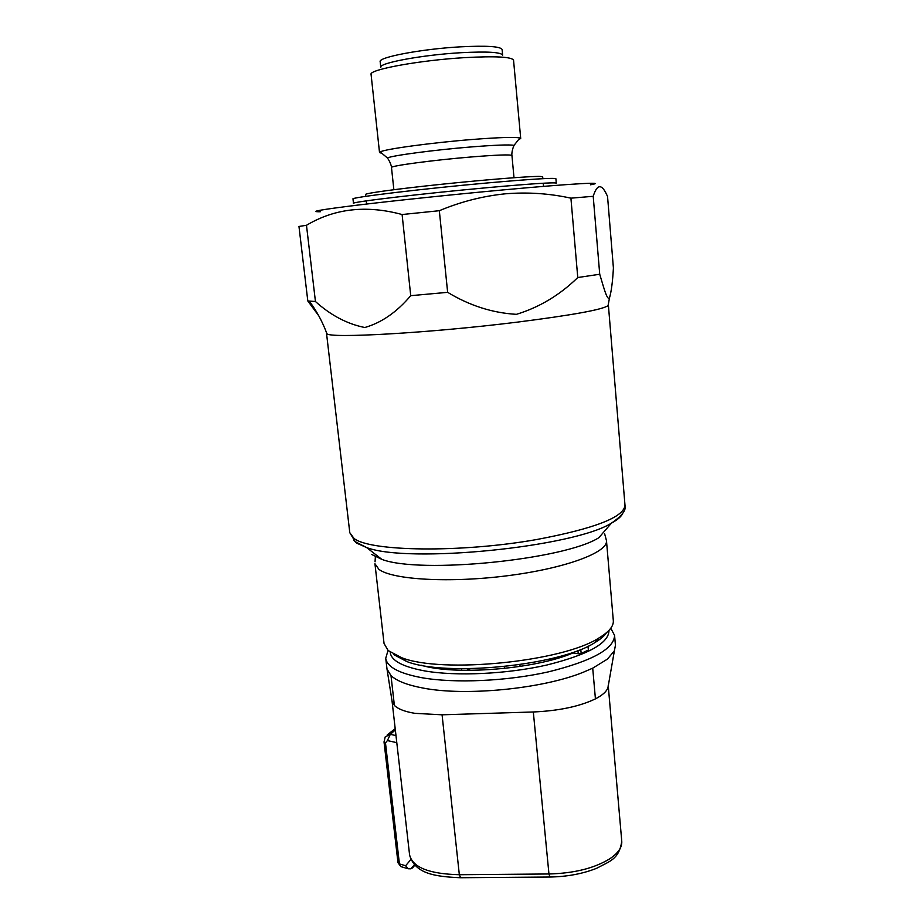 <?xml version="1.0" encoding="UTF-8"?>
<svg xmlns="http://www.w3.org/2000/svg" width="924" height="924" viewBox="0 0 924 924"><rect width="100%" height="100%" fill="white"/><g stroke="black" fill="none" stroke-linecap="round" stroke-linejoin="round"><path stroke-width="1.39" d="M542.85 178.678L542.677 176.773L539.916 176.415C529.926 176.184 486.405 179.614 442.342 184.188C398.232 188.762 364.922 193.289 365.558 194.456L365.765 196.362M606.56 632.651C604.342 635.989 600.392 639.339 594.709 642.7C559.898 665.58 445.299 677.026 406.652 661.48L393.728 654.608M613.317 620.616C613.767 626.16 608.974 631.947 598.925 637.976C562.612 661.792 441.88 673.839 401.582 657.669L388.149 650.542L384.049 643.497L374.936 563.721L378.909 569.357C392.469 579.798 450 583.171 507.934 575.675C565.938 568.272 608.235 552.275 606.467 540.609L613.317 620.616M604.677 533.91L606.467 540.609M610.776 628.216L614.587 635.446C614.067 648.879 592.088 661.006 548.671 671.806C507.068 681.219 454.516 683.541 421.714 677.685C398.914 673.353 386.925 666.885 385.735 658.281L388.034 650.45M385.735 658.281L387.006 669.057L390.991 675.583C396.639 680.942 407.265 685.077 422.857 688.022C465.523 696.477 543.404 688.75 583.749 672.048L592.711 668.156L607.438 659.112L614.391 650.773L615.43 645.299L614.587 635.446M608.974 630.364C609.055 643.092 588.322 654.654 546.777 665.037C506.976 674.093 456.421 676.437 424.832 670.939C402.517 666.805 390.991 660.556 390.228 652.205M608.211 685.62L608.096 686.798C607.299 690.898 603.072 694.929 595.426 698.879C579.556 706.467 558.847 710.833 533.321 711.977L442.076 714.806L414.911 713.34C404.885 711.676 398.048 709.031 394.386 705.428L392.076 701.212L387.006 669.057M396.789 742.653L387.41 740.586L385.47 742.884L384.026 741.926L384.372 741.198M466.539 670.362L470.385 668.676M551.131 660.094L548.232 659.343M413.247 866.885L410.914 868.814L408.096 868.756L405.613 865.742L410.845 859.551M565.904 654.631L567.093 655.208M385.47 742.884L399.422 863.905L397.978 862.716L384.026 741.926L385.216 736.867L390.298 734.349L395.345 729.972M387.41 740.586L390.298 734.349L395.98 735.573M580.792 649.41L581.161 653.418L578.228 653.742L577.939 650.531M581.161 653.418L588.369 650.069L588.022 646.246M588.403 646.061L588.369 650.069M578.228 653.742L572.984 652.968C534.857 669.299 454.839 675.64 420.986 665.176M599.722 274.243L593.208 196.304C597.043 184.176 601.524 183.587 606.652 194.537L607.542 196.454L613.409 268.029C612.647 281.762 611.33 291.776 609.447 298.071C606.895 300.635 603.21 285.424 599.722 274.243L577.766 277.535C559.863 295.022 539.42 307.288 516.435 314.333C492.538 312.959 469.6 305.625 447.643 292.33L439.327 210.707L402.102 214.53L410.73 295.68C396.881 312.081 381.589 322.695 364.818 327.512C347.228 323.989 330.769 315.327 315.442 301.513L307.808 300.97L318.699 315.696M608.246 304.62L608.096 305.567C602.956 309.586 572.372 315.153 516.366 322.245C429.464 333.056 328.621 338.658 326.888 333.633L326.565 332.744M371.771 554.504L381.843 559.366C419.97 574.185 564.402 559.771 598.844 537.71L611.422 523.146C617.752 519.669 621.54 516.354 622.811 513.201M590.448 184.788C608.904 181.601 573.076 183.46 502.714 189.951C453.037 194.525 394.213 200.681 357.449 205.128C320.536 209.69 308.154 211.896 320.316 211.746M315.442 301.513L306.479 225.283L298.972 226.461L307.808 300.97M306.479 225.283C334.638 208.454 366.505 204.874 402.102 214.53M439.327 210.707C460.672 201.767 482.605 196.142 505.116 193.832C527.385 191.984 549.318 193.428 570.917 198.163L577.766 277.535M487.976 182.894C423.1 188.681 349.457 197.586 352.991 198.995L353.476 203.372C349.965 202.16 423.596 193.428 488.426 187.572C531.843 183.691 554.458 182.213 556.283 183.137L555.902 178.736C554.065 177.685 531.427 179.071 487.976 182.894M593.208 196.304L570.917 198.163M447.643 292.33L410.73 295.68M460.256 46.847C421.679 48.972 377.962 57.276 380.18 61.689L380.78 67.325C378.586 63.063 422.28 54.897 460.822 52.714C487.156 51.34 501.097 52.148 502.633 55.163L502.113 49.515C500.554 46.396 486.602 45.507 460.256 46.847M518.48 139.72L520.709 138.473L513.548 60.21C511.827 56.838 495.599 55.971 464.853 57.623C419.623 60.233 368.445 69.67 371.078 74.428L379.521 152.564L381.959 153.338M520.709 138.473L519.865 137.953C514.818 136.914 499.122 137.41 472.788 139.443C432.166 142.631 384.615 149.111 380.249 151.894L379.521 152.564M460.602 877.731L459.332 874.716L548.948 873.977C574 873.319 594.224 868.294 609.609 858.916C618.144 853.199 622.187 847.32 621.76 841.244L608.223 685.469M401.928 866.931L400.854 866.608L399.422 863.905L405.613 865.742M412.243 868.075L414.761 865.118M414.391 864.737L410.914 868.814M595.426 698.879L592.711 668.156M533.321 711.977L548.948 873.977L549.965 877.026M621.76 841.244C619.115 859.493 609.551 861.26 596.685 868.271C582.651 873.838 566.978 876.749 549.664 877.026L460.21 877.731C435.054 876.599 414.968 873.838 409.598 855.012C412.67 867.417 429.244 873.989 459.332 874.716L442.076 714.806M394.386 705.428L390.991 675.583M326.495 333.079L349.792 532.709L353.95 538.346C369.357 551.513 461.145 552.991 536.798 539.512C594.64 528.597 624.035 517.174 624.994 505.243C626.484 510.013 621.956 515.973 611.422 523.146C573.504 547.17 408.558 563.64 366.643 547.574L356.652 543.127L353.511 540.078M513.49 146.616L514.056 145.334C509.367 144.514 495.114 145.045 471.309 146.928C434.603 149.873 391.591 155.602 387.399 157.969L388.207 159.113M519.865 137.953L514.056 145.334C511.353 151.166 511.815 156.364 511.942 155.521C510.591 154.4 496.939 154.886 470.997 156.988C433.01 160.106 389.605 165.95 391.487 167.544L393.867 189.709M543.254 183.229L543.531 186.382M366.274 200.889L366.62 204.042M594.709 642.7L598.925 637.976M406.652 661.48L401.582 657.669M375.375 556.791L375.052 561.792M412.485 867.925L414.818 865.176M608.096 686.798L614.391 650.773M408.096 868.756L400.854 866.608L397.978 862.716M395.195 728.632L387.202 734.95M392.042 701.004L409.598 855.012M609.447 298.071L608.096 305.567M381.843 559.366L366.643 547.574L355.209 541.637L349.792 532.709M608.373 304.943L624.994 505.243M309.297 301.224C316.528 310.73 322.395 321.54 326.888 333.633M391.487 167.544C391.776 168.341 391.199 163.167 387.399 157.969L380.249 151.894M511.942 155.521L513.998 177.708M461.526 668.71L461.688 670.281M444.906 668.098L445.033 669.311M519.923 664.633L520.096 666.435M504.331 666.585L504.516 668.433"/></g></svg>
